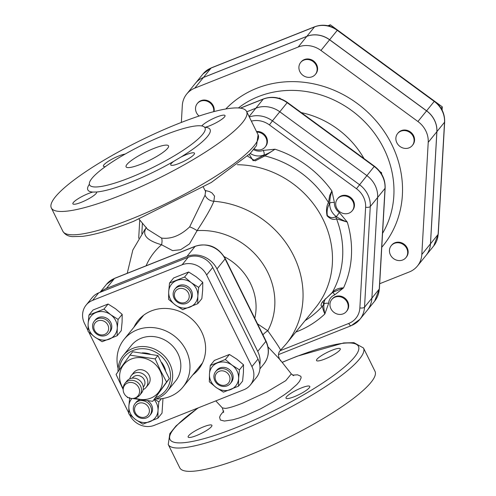 <?xml version="1.0" encoding="UTF-8"?>
<svg xmlns="http://www.w3.org/2000/svg" width="496" height="496" viewBox="0 0 496 496"><rect width="100%" height="100%" fill="white"/><g stroke="black" fill="none" stroke-linecap="round" stroke-linejoin="round"><path stroke-width="0.74" d="M134.974 398.046A22.252 20.131 -141 0 0 157.511 393.533A22.252 20.131 -141 0 0 160.171 370.977A22.252 20.131 -141 0 0 130.206 359.507A22.252 20.131 -141 0 0 123.244 388.529M155.161 358.918L129.921 355.142L132.649 351.776L157.889 355.551L155.161 358.918L160.611 370.772L166.569 382.001L152.737 401.307L132.55 398.511M129.921 355.142L116.089 374.449L123.182 389.558M127.156 396.93L127.497 397.532L128.669 397.767M157.889 355.551L169.297 378.634L152.737 401.307M142.141 352.873A22.252 20.131 39 0 1 150.034 354.076M161.659 362.483A22.252 20.131 39 0 1 165.515 370.245M169.297 378.634L166.569 382.001M129.809 378.814A9.467 8.568 39 0 1 131.403 375.435L133.684 372.614A9.467 8.568 39 0 1 146.438 371.926A9.467 8.568 39 0 1 148.397 384.543L146.109 387.364A9.467 8.568 39 0 1 143.133 389.62M155.713 397.6A26.666 24.124 -141 0 0 167.784 364.752A26.666 24.124 -141 0 0 139.587 348.849A26.666 24.124 -141 0 0 119.214 370.053M154.349 399.317A28.377 25.674 -141 0 0 167.363 391.177A28.377 25.674 -141 0 0 169.719 363.599A28.377 25.674 -141 0 0 132.984 348.335A28.377 25.674 -141 0 0 123.281 355.421A28.377 25.674 -141 0 0 118.005 371.752M123.281 355.421L131.459 345.346A28.377 25.674 39 0 1 141.162 338.253A28.377 25.674 39 0 1 174.35 347.981A28.377 25.674 39 0 1 175.534 381.095L167.363 391.177M155.732 398.939A37.876 34.267 -141 0 0 182.912 387.078A37.876 34.267 -141 0 0 175.082 336.604A37.876 34.267 -141 0 0 124.081 339.363A37.876 34.267 -141 0 0 118.085 368.41M124.062 393.39A8.519 7.713 -141 0 0 134.416 398.207A8.519 7.713 -141 0 0 139.388 389.434A8.519 7.713 -141 0 0 130.758 382.435A8.519 7.713 -141 0 0 123.2 389.112A8.519 7.713 -141 0 0 124.062 393.39M131.403 375.435A9.467 8.568 39 0 1 144.15 374.74A9.467 8.568 39 0 1 146.109 387.364M123.2 389.112L123.306 387.705A9.467 8.568 39 0 1 125.054 383.259A9.467 8.568 39 0 1 137.801 382.571A9.467 8.568 39 0 1 139.76 395.188A9.467 8.568 39 0 1 135.768 397.811L134.416 398.207M139.76 395.188L141.54 392.999A9.467 8.568 -141 0 0 139.581 380.376A9.467 8.568 -141 0 0 126.827 381.071L125.054 383.259M132.24 378.157L132.606 377.704A7.099 6.423 39 0 1 142.166 377.189A7.099 6.423 39 0 1 143.635 386.651L143.27 387.103M216.039 387.419A15.153 13.708 -141 0 0 230.615 389.596A15.153 13.708 -141 0 0 238.601 378.448A15.153 13.708 -141 0 0 232.016 365.124A15.153 13.708 -141 0 0 217.44 362.942A15.153 13.708 -141 0 0 209.455 374.089A15.153 13.708 -141 0 0 216.039 387.419L209.349 381.802L209.455 374.089L210.285 365.484L225.32 359.507L232.016 365.124L239.432 369.842L238.601 378.448L238.495 386.161L223.46 392.138L216.039 387.419M230.367 383.489L231.384 382.236A9.467 8.568 -141 0 0 232.165 373.035A9.467 8.568 -141 0 0 216.671 370.307L215.661 371.56A9.467 8.568 -141 0 0 217.614 384.177A9.467 8.568 -141 0 0 230.367 383.489A9.467 8.568 -141 0 0 231.155 374.288A9.467 8.568 -141 0 0 215.661 371.56M238.495 386.161L242.594 381.108L243.424 372.502L243.53 364.789L236.84 359.172L229.425 354.454L214.384 360.431L210.285 365.484M229.425 354.454L225.32 359.507M243.53 364.789L239.432 369.842M131.886 398.511A15.153 13.708 -141 0 0 128.873 406.125A15.153 13.708 -141 0 0 135.458 419.449A15.153 13.708 -141 0 0 150.034 421.631A15.153 13.708 -141 0 0 158.019 410.483A15.153 13.708 -141 0 0 154.113 399.609M149.786 415.518A9.467 8.568 -141 0 0 150.567 406.317A9.467 8.568 -141 0 0 135.073 403.589A9.467 8.568 -141 0 0 137.032 416.212A9.467 8.568 -141 0 0 149.786 415.518L150.803 414.265A9.467 8.568 -141 0 0 151.584 405.065A9.467 8.568 -141 0 0 147.541 400.749M139.971 399.745A9.467 8.568 -141 0 0 136.09 402.337L135.073 403.589M154.516 399.28L158.85 401.878L158.019 410.483L157.914 418.196L162.012 413.137L162.979 398.474M157.914 418.196L142.873 424.173L135.458 419.449L128.768 413.831L128.873 406.125L129.704 397.519M161.423 398.703L158.85 401.878M94.705 336.989A15.153 13.708 -141 0 0 109.281 339.171A15.153 13.708 -141 0 0 117.267 328.023A15.153 13.708 -141 0 0 110.676 314.7A15.153 13.708 -141 0 0 96.106 312.517A15.153 13.708 -141 0 0 88.121 323.665A15.153 13.708 -141 0 0 94.705 336.989L88.015 331.378L88.121 323.665L88.951 315.059L103.986 309.082L110.676 314.7L118.091 319.418L117.267 328.023L117.161 335.736L102.12 341.713L94.705 336.989M109.027 333.064L110.044 331.812A9.467 8.568 -141 0 0 110.831 322.611A9.467 8.568 -141 0 0 95.337 319.883L94.321 321.135A9.467 8.568 -141 0 0 96.28 333.752A9.467 8.568 -141 0 0 109.027 333.064A9.467 8.568 -141 0 0 109.814 323.863A9.467 8.568 -141 0 0 94.321 321.135M117.161 335.736L121.26 330.683L122.09 322.078L122.196 314.365L115.5 308.748L108.085 304.023L93.05 310.006L88.951 315.059M108.085 304.023L103.986 309.082M122.196 314.365L118.091 319.418M175.286 304.959A15.153 13.708 -141 0 0 189.863 307.142A15.153 13.708 -141 0 0 197.848 295.994A15.153 13.708 -141 0 0 191.258 282.664A15.153 13.708 -141 0 0 176.688 280.482A15.153 13.708 -141 0 0 168.702 291.629A15.153 13.708 -141 0 0 175.286 304.959L168.597 299.342L168.702 291.629L169.533 283.024L184.568 277.047L191.258 282.664L198.673 287.389L197.848 295.994L197.743 303.701L182.702 309.684L175.286 304.959M189.615 301.029L190.625 299.776A9.467 8.568 -141 0 0 191.413 290.575A9.467 8.568 -141 0 0 175.919 287.847L174.902 289.1A9.467 8.568 -141 0 0 176.861 301.717A9.467 8.568 -141 0 0 189.615 301.029A9.467 8.568 -141 0 0 190.396 291.828A9.467 8.568 -141 0 0 174.902 289.1M197.743 303.701L201.841 298.648L202.672 290.042L202.777 282.329L196.087 276.718L188.666 271.994L173.631 277.971L169.533 283.024M188.666 271.994L184.568 277.047M202.777 282.329L198.673 287.389M148.602 407.495A7.725 6.987 39 0 1 141.552 417.334A7.725 6.987 39 0 1 135.737 405.567A7.725 6.987 39 0 1 148.602 407.495M107.849 325.035A7.725 6.987 39 0 1 100.8 334.874A7.725 6.987 39 0 1 94.978 323.107A7.725 6.987 39 0 1 107.849 325.035M229.183 375.46A7.725 6.987 39 0 1 222.134 385.305A7.725 6.987 39 0 1 216.318 373.538A7.725 6.987 39 0 1 229.183 375.46M188.43 293A7.725 6.987 39 0 1 181.381 302.845A7.725 6.987 39 0 1 175.565 291.078A7.725 6.987 39 0 1 188.43 293M426.083 255.347A23.684 21.433 -141 0 0 426.114 255.31A23.684 21.433 -141 0 0 430.497 243.803L436.908 131.638A23.684 21.433 -141 0 0 426.61 110.806L329.642 39.736A23.684 21.433 -141 0 0 306.863 36.332L203.484 77.426A23.684 21.433 -141 0 0 195.381 83.34A23.684 21.433 -141 0 0 195.356 83.371M278.547 354.578L351.162 325.711A3.788 1.438 -111.7 0 0 351.41 325.525A24.874 22.512 -141 0 0 359.916 319.312L367.282 310.229A24.874 22.512 39 0 0 371.895 298.133L377.648 197.451A24.874 22.512 39 0 0 366.829 175.572L279.787 111.786A24.874 22.512 39 0 0 255.855 108.202L246.76 111.823L255.862 108.196A24.874 22.512 39 0 1 279.787 111.78L366.829 175.572A24.874 22.512 39 0 1 377.642 197.458L371.888 298.139A24.874 22.512 39 0 1 367.282 310.229A24.874 22.512 39 0 1 367.282 310.229L374.647 301.14A24.874 22.512 39 0 0 379.26 289.05A3.788 1.352 3.3 0 0 379.397 288.722L374.647 301.14M254.243 148.899A9.467 8.568 -141 0 0 265.143 147.008A9.467 8.568 -141 0 0 266.898 142.402A9.467 8.568 -141 0 0 256.785 132.103M256.5 131.533A9.467 8.568 39 0 1 267.4 141.782A9.467 8.568 39 0 1 265.645 146.388L265.143 147.008M279.31 98.388L279.601 98.028L280.742 98.865M278.957 98.289L279.601 98.028M348.948 213.162A9.467 8.568 -141 0 0 352.185 210.8A9.467 8.568 -141 0 0 350.226 198.177A9.467 8.568 -141 0 0 337.478 198.871A9.467 8.568 -141 0 0 337.869 209.92A9.467 8.568 -141 0 0 348.948 213.162M337.478 198.871L337.981 198.251A9.467 8.568 39 0 1 350.728 197.557A9.467 8.568 39 0 1 352.687 210.18L352.185 210.8M381.176 173.371L381.635 172.806L381.567 174.003M379.855 171.504L381.635 172.806M334.087 312.48A9.467 8.568 -141 0 0 346.431 311.476A9.467 8.568 -141 0 0 344.472 298.859A9.467 8.568 -141 0 0 331.719 299.547A9.467 8.568 -141 0 0 334.087 312.48M331.719 299.547L332.227 298.927A9.467 8.568 39 0 1 344.974 298.239A9.467 8.568 39 0 1 346.933 310.856L346.431 311.476M213.664 111.674A9.467 8.568 -141 0 0 209.628 102.567A9.467 8.568 -141 0 0 197.284 103.571A9.467 8.568 -141 0 0 199.063 116.039M197.284 103.571L197.743 103.007A9.467 8.568 39 0 1 210.087 102.002A9.467 8.568 39 0 1 214.036 111.575M317.124 69.8A9.467 8.568 -141 0 0 311.097 60.363A9.467 8.568 -141 0 0 300.663 62.471A9.467 8.568 -141 0 0 302.622 75.094A9.467 8.568 -141 0 0 315.369 74.4A9.467 8.568 -141 0 0 317.124 69.8M300.663 62.471L301.122 61.913A9.467 8.568 39 0 1 311.55 59.799A9.467 8.568 39 0 1 317.583 69.235A9.467 8.568 39 0 1 315.828 73.842L315.369 74.4M329.294 26.083L330.336 24.8L345.328 35.786M327.949 25.749L330.336 24.8M409.101 147.833A9.467 8.568 -141 0 0 412.337 145.471A9.467 8.568 -141 0 0 410.378 132.854A9.467 8.568 -141 0 0 397.631 133.542A9.467 8.568 -141 0 0 398.021 144.59A9.467 8.568 -141 0 0 409.101 147.833M397.631 133.542L398.09 132.978A9.467 8.568 39 0 1 410.837 132.289A9.467 8.568 39 0 1 412.796 144.906L412.337 145.471M427.292 95.883L442.296 106.851L442.11 110.087M441.111 108.314L442.296 106.851M393.582 258.633A9.467 8.568 -141 0 0 405.926 257.629A9.467 8.568 -141 0 0 403.967 245.012A9.467 8.568 -141 0 0 391.22 245.7A9.467 8.568 -141 0 0 393.582 258.633M391.22 245.7L391.673 245.136A9.467 8.568 39 0 1 404.426 244.447A9.467 8.568 39 0 1 406.385 257.064L405.926 257.629M379.682 283.724L409.33 271.938A23.684 21.433 -141 0 0 417.427 266.023A23.684 21.433 -141 0 0 421.811 254.51L428.222 142.352A23.684 21.433 -141 0 0 417.923 121.514L320.955 50.449A23.684 21.433 -141 0 0 298.177 47.039L194.798 88.133A23.684 21.433 -141 0 0 186.701 94.048A23.684 21.433 -141 0 0 182.311 105.561L181.35 122.431M186.701 94.048L195.331 83.402A23.684 21.433 39 0 1 203.428 77.488L306.807 36.394A23.684 21.433 39 0 1 329.592 39.804L426.56 110.868A23.684 21.433 39 0 1 436.858 131.707L430.447 243.865A23.684 21.433 39 0 1 426.058 255.378L417.427 266.023M301.289 112.611A87.656 79.31 39 0 1 363.996 158.565M268.001 346.921L280.085 359.761C279.657 359.705 279.136 358.403 278.535 355.868C278.306 353.636 279.012 351.701 280.662 350.077L286.093 344.038L315.518 307.749A90.898 82.249 -141 0 0 321.247 215.946A90.898 82.249 -141 0 0 237.336 164.715M146.035 228.141L145.942 228.253C142.054 235.16 147.262 240.659 161.578 244.751L172.571 250.616L180.637 249.717L189.515 243.883L197.086 230.64C205.797 217.391 211.389 207.595 213.85 201.258L214.532 196.1L211.941 192.894L209.504 191.58L205.022 190.396M201.754 125.947A13.256 2.554 153.7 0 1 214.39 118.017A13.256 2.554 153.7 0 1 225.023 115.549A13.256 2.554 153.7 0 1 218.476 121.446A13.256 2.554 153.7 0 1 205.096 127.317L204.749 127.391M173.792 161.312L181.015 157.009A13.256 2.554 153.7 0 1 194.5 153.19A13.256 2.554 153.7 0 1 183.743 161.355A13.256 2.554 153.7 0 1 170.729 164.939A13.256 2.554 153.7 0 1 173.792 161.312A68.175 13.132 -26.3 0 1 130.671 182.237A68.175 13.132 -26.3 0 1 96.596 192.002A13.256 2.554 153.7 0 1 96.652 192.088A13.256 2.554 153.7 0 1 85.895 200.254A13.256 2.554 153.7 0 1 72.881 203.837A13.256 2.554 153.7 0 1 79.428 197.941A13.256 2.554 153.7 0 1 92.808 192.07L96.596 192.002M130.039 177.655A64.387 12.406 -26.3 0 0 205.028 127.832A64.387 12.406 -26.3 0 0 141.813 145.241A64.387 12.406 -26.3 0 0 89.584 184.89A64.387 12.406 -26.3 0 0 130.039 177.655M263.271 150.4A3.788 1.438 -111.9 0 1 263.915 154.981C267.034 154.12 270.723 152.198 274.976 149.209L263.271 150.4A11.365 10.28 39 0 1 253.648 149.643M263.909 154.981L262.979 155.694A3.788 2.74 52.9 0 1 264.852 155.918L274.976 149.209A102.79 93.006 -141 0 1 331.88 190.917C330.361 195.908 329.648 200.012 329.747 203.224A15.153 13.708 -141 0 0 336.381 216.653C338.669 218.259 342.302 220.075 347.287 222.084L339.382 212.604L336.381 216.653L335.488 216.802A3.788 3.212 79 0 1 336.517 218.81L347.287 222.084A102.79 93.006 -141 0 1 343.523 287.903L333.281 292.107L331.725 293.179A3.788 2.722 -129.1 0 0 332.308 292.404L322.121 302.287C320.59 305.331 320.738 306.571 322.567 306.007C322.425 307.39 323.181 310.043 324.843 313.974L328.65 303.304A3.788 1.345 3 0 0 323.987 304.023C323.597 305.951 323.882 309.268 324.843 313.974A102.79 93.006 -141 0 1 295.783 332.084M262.979 155.694L253.152 160.735L249.277 154.405M247.535 156.091L255.167 160.884L264.852 155.918A95.362 86.285 39 0 1 328.482 202.548C326.486 205.871 326.015 210.285 327.069 215.81C330.41 219.158 333.56 220.156 336.517 218.81A95.362 86.285 39 0 1 332.308 292.404C335.408 289.267 339.146 287.767 343.523 287.903L334.682 294.878A3.788 1.432 68.6 0 0 332.556 292.572M334.409 202.535A3.788 1.352 3.5 0 0 329.747 203.224L329.307 204.302A3.788 2.771 -157.7 0 0 328.482 202.548L329.66 195.61L331.88 190.917L334.409 202.535A11.365 10.28 39 0 0 339.382 212.604M335.488 216.802C332.81 218.308 330.088 217.887 327.335 215.537C326.709 211.073 327.366 207.334 329.307 204.302M325.407 298.722A15.153 13.708 -141 0 0 323.987 304.017L323.609 303.98A3.788 3.695 91.2 0 1 322.567 306.007A95.362 86.285 39 0 1 305.071 320.633M323.609 303.98L322.896 301.407L331.725 293.179A3.788 2.722 -129.1 0 1 331.725 293.186A3.788 2.722 -129.1 0 1 331.669 293.229M262.948 334.825A7.576 2.523 142.2 0 1 267.797 330.764L257.523 323.851M291.313 373.91L285.733 380.68L266.953 391.865L242.612 403.161C234.54 406.329 228.792 408.072 225.37 408.4L222.326 407.892M293.725 375.72L291.307 373.903L280.091 359.761L280.618 360.896M324.855 359.036A13.256 2.554 153.7 0 1 316.578 360.617A13.256 2.554 153.7 0 1 316.529 360.53A13.256 2.554 153.7 0 1 327.279 352.365A13.256 2.554 153.7 0 1 340.293 348.781A13.256 2.554 153.7 0 1 324.855 359.036M286.49 396.825A13.256 2.554 153.7 0 1 296.279 390.24A13.256 2.554 153.7 0 1 309.771 386.421A13.256 2.554 153.7 0 1 299.014 394.587A13.256 2.554 153.7 0 1 286 398.17A13.256 2.554 153.7 0 1 286.49 396.825M203.589 426.808A13.256 2.554 153.7 0 1 211.866 425.233A13.256 2.554 153.7 0 1 211.916 425.32A13.256 2.554 153.7 0 1 201.165 433.479A13.256 2.554 153.7 0 1 188.151 437.063A13.256 2.554 153.7 0 1 203.589 426.808M205.542 191.394L205.059 195.17L189.658 226.889C180.507 235.569 171.126 239.295 161.522 238.074L147.424 229.208M197.941 407.991L176.08 425.866L169.843 433.616L168.249 444.503L179.775 467.821A108.891 20.975 -26.3 0 0 248.192 455.588A108.891 20.975 -26.3 0 0 375.013 371.33L363.487 348.006L353.915 342.668L343.678 342.941L297.116 356.233L282.249 362.266M119.747 195.703A108.891 20.975 -26.3 0 0 246.574 111.445A108.891 20.975 -26.3 0 0 139.661 140.889A108.891 20.975 -26.3 0 0 51.336 207.942A108.891 20.975 -26.3 0 0 119.747 195.703M140.957 164.188A23.672 4.557 153.7 0 1 126.083 166.848A23.672 4.557 153.7 0 1 145.285 152.272A23.672 4.557 153.7 0 1 168.528 145.874A23.672 4.557 153.7 0 1 140.957 164.188M105.456 166.569A13.256 2.554 153.7 0 1 103.41 166.197A13.256 2.554 153.7 0 1 111.253 159.557A13.256 2.554 153.7 0 1 125.172 154.07M280.469 350.219C280.742 349.562 276.514 343.077 267.797 330.764A69.31 62.713 -141 0 0 261.814 262.359A69.31 62.713 -141 0 0 197.086 230.64A9.467 2.257 -149.6 0 0 189.658 226.889M205.059 195.17A9.467 8.748 -151.6 0 0 213.85 201.258A90.898 82.249 -141 0 1 293.235 254.919A90.898 82.249 -141 0 1 286.093 344.038M161.522 238.074A9.467 3.491 -71.8 0 1 161.578 244.751A69.31 62.713 -141 0 0 146.097 265.8M146.246 227.273L146.029 228.154A9.467 8.178 39.2 0 1 145.942 228.253A90.898 82.249 -141 0 0 144.894 229.518L146.091 228.042M259.823 365.013A23.2 20.993 -141 0 0 257.728 351.385L216.975 268.925A23.2 20.993 -141 0 0 186.942 256.444L106.361 288.474A23.2 20.993 -141 0 0 100.403 292.181M98.673 292.869L92.578 300.384A18.935 17.137 -141 0 0 86.106 305.114L92.2 297.6A18.935 17.137 39 0 1 98.673 292.869L188.213 257.275A18.935 17.137 39 0 1 212.728 267.462L258.013 359.085A18.935 17.137 39 0 1 256.438 377.487L250.344 385.001A18.935 17.137 -141 0 0 251.918 366.606L258.013 359.085M86.106 305.114A18.935 17.137 -141 0 0 84.531 323.516L87.997 330.516M129.518 414.526L129.816 415.14A18.935 17.137 -141 0 0 154.33 425.326L243.871 389.732A18.935 17.137 -141 0 0 250.344 385.001M212.728 267.462L206.634 274.976A18.935 17.137 -141 0 0 182.119 264.79L188.213 257.275M128.749 412.976L88.759 332.072M206.634 274.976L251.918 366.606M92.578 300.384L182.119 264.79M133.951 327.193A38.824 35.129 39 0 1 138.074 320.602A38.824 35.129 39 0 1 151.348 310.905A38.824 35.129 39 0 1 196.757 324.21A38.824 35.129 39 0 1 198.375 369.514A38.824 35.129 39 0 1 192.783 374.902M141.41 317.08A38.824 35.129 -141 0 0 140.046 319.672M198.877 367.387A38.824 35.129 -141 0 0 201.14 365.521M203.484 77.426L211.098 68.033A3.788 1.438 -111.7 0 1 211.346 67.84L203 73.947A23.684 21.433 39 0 1 211.098 68.033L314.476 26.939A3.788 1.438 -111.7 0 1 314.724 26.747L211.346 67.84M306.863 36.332L314.476 26.939A23.684 21.433 39 0 1 337.261 30.343L337.503 30.076C330.224 25.042 322.636 23.932 314.724 26.747M329.642 39.736L337.261 30.343L434.229 101.413L434.471 101.141L337.503 30.076M426.61 110.806L434.229 101.413A23.684 21.433 39 0 1 444.528 122.245A3.788 1.352 3.3 0 0 444.664 121.917C444.85 113.485 441.452 106.559 434.471 101.141M436.908 131.638L444.528 122.245L438.117 234.41A3.788 1.352 3.3 0 0 438.253 234.081L433.727 245.917L426.114 255.31M430.497 243.803L438.117 234.41A23.684 21.433 39 0 1 433.727 245.917M240.461 108.165L263.227 99.119A3.788 1.438 -111.7 0 1 263.475 98.927L240.3 108.14M255.862 108.196L263.227 99.119A24.874 22.512 39 0 1 287.153 102.697L287.395 102.43C279.75 97.142 271.771 95.976 263.475 98.927M251.36 121.136A21.092 19.084 39 0 1 269.409 124.905L356.45 188.697A21.092 19.084 39 0 1 365.62 207.247L359.867 307.929A21.092 19.084 39 0 1 348.75 323.448A3.788 1.438 -111.7 0 0 351.162 325.711L359.916 319.312A24.874 22.512 -141 0 0 364.523 307.222L370.276 206.541A24.874 22.512 -141 0 0 359.464 184.655L272.422 120.863L287.153 102.697L374.195 166.489L374.437 166.222L287.395 102.43M356.45 188.697L374.195 166.489A24.874 22.512 39 0 1 385.014 188.375A3.788 1.352 3.3 0 0 385.15 188.046C385.342 179.192 381.777 171.914 374.437 166.222M377.648 197.451L385.014 188.375L379.26 289.05L371.895 298.133M348.75 323.448L280.073 350.746M141.819 233.566L142.402 223.411M328.65 303.304A11.365 10.28 39 0 1 334.682 294.878M381.765 247.287A104.29 94.364 -141 0 0 379.403 124.911A104.29 94.364 -141 0 0 256.723 88.294A104.29 94.364 -141 0 0 225.798 108.984M238.396 107.961A96.968 87.742 39 0 1 258.397 96.59A96.968 87.742 39 0 1 367.635 124.918A96.968 87.742 39 0 1 382.559 233.356M194.798 88.133L203.428 77.488M320.955 50.449L329.592 39.804M298.177 47.039L306.807 36.394M428.222 142.352L436.858 131.707M417.923 121.514L426.56 110.868M421.811 254.51L430.447 243.865M89.373 184.27A68.175 13.132 -26.3 0 0 92.808 192.07M181.015 157.009A68.175 13.132 -26.3 0 0 205.096 127.317M250.22 153.456A15.153 13.708 -141 0 0 263.903 154.988M254.77 318.277A54.92 49.693 -141 0 0 224.223 256.668M223.746 410.992L220.472 415.152L219.585 417.266L220.373 420.019L224.384 421.048L232.977 419.783L239.022 418.01L245.923 415.481L260.611 408.834L274.635 401.078L284.171 394.89L289.745 390.78L296.924 384.425L299.491 381.387L301.146 377.809L300.861 376.309L297.575 374.821L292.504 375.112M282.305 362.328A105.102 20.249 153.7 0 1 355.992 355.148A105.102 20.249 153.7 0 1 236.034 427.682A105.102 20.249 153.7 0 1 198.4 407.811M168.249 444.503A108.891 20.975 -26.3 0 0 236.666 432.264A108.891 20.975 -26.3 0 0 363.487 348.006M62.862 231.26C64.97 234.614 68.188 236.4 72.509 236.611L82.522 236.35C95.499 234.682 112.555 229.66 133.691 221.29L211.253 182.503L250.096 153.586L256.531 145.619L258.1 134.769A108.891 20.975 153.7 0 1 131.279 219.027A108.891 20.975 153.7 0 1 62.862 231.26L51.336 207.942M99.987 292.349L106.553 284.251A23.2 20.993 39 0 1 114.483 278.454A3.788 1.438 -111.7 0 1 114.731 278.268L195.312 246.233A3.788 1.438 -111.7 0 0 195.064 246.425A23.2 20.993 39 0 1 225.097 258.906A3.788 0.732 -26.3 0 0 225.24 258.521C218.054 246.704 208.078 242.606 195.312 246.233M106.361 288.474L114.483 278.454L195.064 246.425L186.942 256.444M216.975 268.925L225.097 258.906L265.856 341.366A3.788 0.732 -26.3 0 0 265.992 340.981C269.762 349.302 269.074 356.94 263.928 363.909A23.2 20.993 39 0 0 265.856 341.366L257.728 351.385M371.888 298.139L364.523 307.222A3.788 1.352 -176.7 0 1 359.867 307.929M377.642 197.458L370.276 206.541A3.788 1.352 -176.7 0 1 365.62 207.247M249.308 116.982A24.874 22.512 -141 0 1 272.422 120.863L269.409 124.905M255.855 108.202L249.091 116.548M143.666 315.214L124.081 339.363M202.498 362.929L182.912 387.078M444.664 121.917L438.253 234.081M203 73.947L195.381 83.34M385.15 188.046L379.397 288.722M222.394 407.979L223.609 412.523M215.81 400.886L222.394 407.966M205.549 191.394L203.379 187.221M147.901 229.722L139.041 219.127M258.1 134.769L246.574 111.445M127.23 273.302L132.829 250.027L144.894 229.518M205.778 191.946L205.536 191.375M147.523 229.313L147.926 229.766M106.553 284.251L114.731 278.268M225.24 258.521L265.992 340.981M139.742 220.05L138.7 238.309M259.904 368.869L263.928 363.909"/></g></svg>
